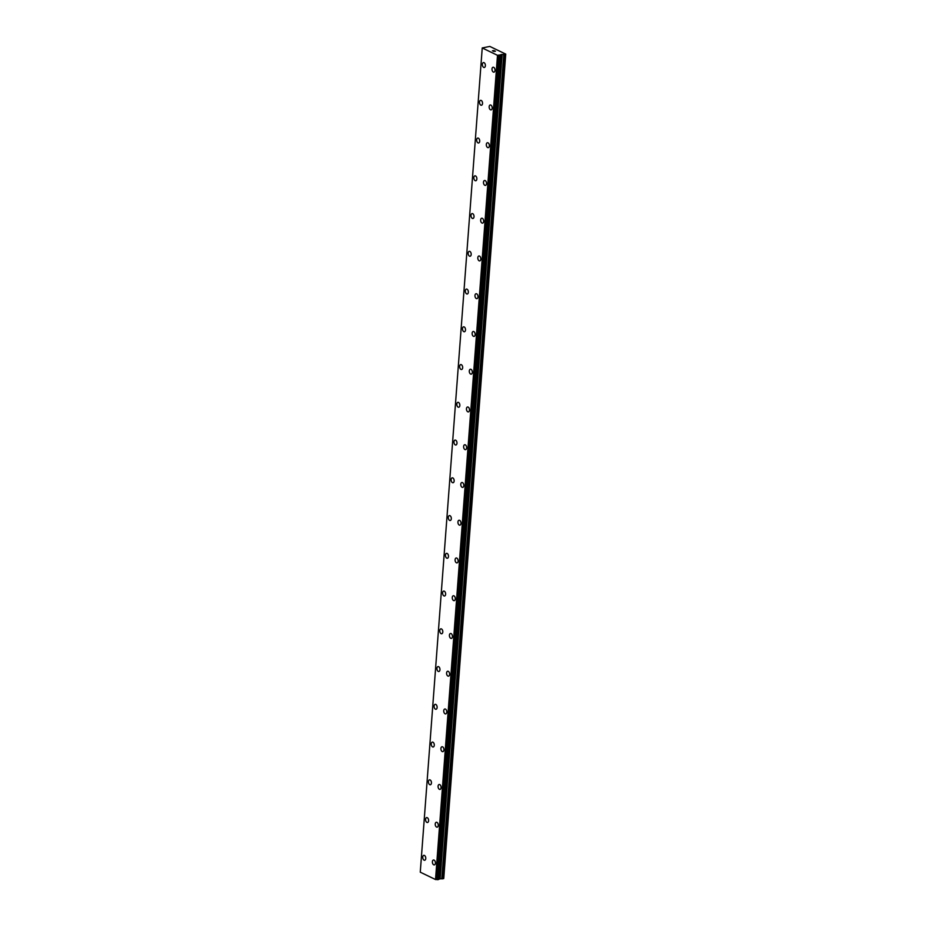 <?xml version="1.0" encoding="UTF-8"?>
<svg xmlns="http://www.w3.org/2000/svg" width="926" height="926" viewBox="0 0 926 926"><rect width="100%" height="100%" fill="white"/><g stroke="black" fill="none" stroke-linecap="round" stroke-linejoin="round"><path stroke-width="1.39" d="M493.94 72.147A2.489 1.482 80.2 0 1 492.007 68.964A2.489 1.482 80.2 0 1 493.095 67.228A2.489 1.482 80.2 0 1 495.016 70.411A2.489 1.482 80.2 0 1 493.94 72.147A2.489 1.482 80.2 0 1 492.007 68.964A2.489 1.482 80.2 0 1 493.083 67.228M491.104 109.893A2.489 1.482 80.2 0 1 489.171 106.71A2.489 1.482 80.2 0 1 490.248 104.985A2.489 1.482 80.2 0 1 492.181 108.168A2.489 1.482 80.2 0 1 491.104 109.893A2.489 1.482 80.2 0 1 489.171 106.71A2.489 1.482 80.2 0 1 490.248 104.985M488.268 147.651A2.489 1.482 80.2 0 1 486.335 144.468A2.489 1.482 80.2 0 1 487.412 142.731A2.489 1.482 80.2 0 1 489.345 145.914A2.489 1.482 80.2 0 1 488.268 147.651A2.489 1.482 80.2 0 1 486.324 144.468A2.489 1.482 80.2 0 1 487.412 142.731M485.432 185.397A2.489 1.482 80.2 0 1 483.499 182.214A2.489 1.482 80.2 0 1 484.576 180.489A2.489 1.482 80.2 0 1 486.509 183.672A2.489 1.482 80.2 0 1 485.421 185.397A2.489 1.482 80.2 0 1 483.488 182.214A2.489 1.482 80.2 0 1 484.576 180.489M482.585 223.143A2.489 1.482 80.2 0 1 480.652 219.96A2.489 1.482 80.2 0 1 481.74 218.235A2.489 1.482 80.2 0 1 483.673 221.418A2.489 1.482 80.2 0 1 482.585 223.143A2.489 1.482 80.2 0 1 480.652 219.96A2.489 1.482 80.2 0 1 481.728 218.235M479.749 260.901A2.489 1.482 80.2 0 1 477.816 257.717A2.489 1.482 80.2 0 1 478.892 255.981A2.489 1.482 80.2 0 1 480.825 259.164A2.489 1.482 80.2 0 1 479.749 260.901A2.489 1.482 80.2 0 1 477.816 257.717A2.489 1.482 80.2 0 1 478.892 255.981M476.913 298.647A2.489 1.482 80.2 0 1 474.98 295.463A2.489 1.482 80.2 0 1 476.057 293.739A2.489 1.482 80.2 0 1 477.99 296.922A2.489 1.482 80.2 0 1 476.913 298.647A2.489 1.482 80.2 0 1 474.98 295.463A2.489 1.482 80.2 0 1 476.057 293.739M474.077 336.404A2.489 1.482 80.2 0 1 472.144 333.221A2.489 1.482 80.2 0 1 473.221 331.485A2.489 1.482 80.2 0 1 475.154 334.668A2.489 1.482 80.2 0 1 474.066 336.404A2.489 1.482 80.2 0 1 472.133 333.221A2.489 1.482 80.2 0 1 473.221 331.485M471.23 374.15A2.489 1.482 80.2 0 1 469.308 370.967A2.489 1.482 80.2 0 1 470.385 369.243A2.489 1.482 80.2 0 1 472.318 372.426A2.489 1.482 80.2 0 1 471.23 374.15A2.489 1.482 80.2 0 1 469.297 370.967A2.489 1.482 80.2 0 1 470.385 369.243M468.394 411.896A2.489 1.482 80.2 0 1 466.461 408.713A2.489 1.482 80.2 0 1 467.537 406.989A2.489 1.482 80.2 0 1 469.47 410.172A2.489 1.482 80.2 0 1 468.394 411.896A2.489 1.482 80.2 0 1 466.461 408.713A2.489 1.482 80.2 0 1 467.549 406.989M465.558 449.654A2.489 1.482 80.2 0 1 463.625 446.471A2.489 1.482 80.2 0 1 464.702 444.746A2.489 1.482 80.2 0 1 466.635 447.929A2.489 1.482 80.2 0 1 465.558 449.654A2.489 1.482 80.2 0 1 463.625 446.471A2.489 1.482 80.2 0 1 464.702 444.735M462.722 487.4A2.489 1.482 80.2 0 1 460.789 484.217A2.489 1.482 80.2 0 1 461.866 482.492A2.489 1.482 80.2 0 1 463.799 485.675A2.489 1.482 80.2 0 1 462.711 487.4A2.489 1.482 80.2 0 1 460.778 484.217A2.489 1.482 80.2 0 1 461.866 482.492M459.875 525.158A2.489 1.482 80.2 0 1 457.953 521.975A2.489 1.482 80.2 0 1 459.03 520.238A2.489 1.482 80.2 0 1 460.963 523.421A2.489 1.482 80.2 0 1 459.875 525.158A2.489 1.482 80.2 0 1 457.942 521.975A2.489 1.482 80.2 0 1 459.03 520.238M457.039 562.904A2.489 1.482 80.2 0 1 455.106 559.721A2.489 1.482 80.2 0 1 456.194 557.996A2.489 1.482 80.2 0 1 458.115 561.179A2.489 1.482 80.2 0 1 457.039 562.904A2.489 1.482 80.2 0 1 455.106 559.721A2.489 1.482 80.2 0 1 456.182 557.996M454.203 600.65A2.489 1.482 80.2 0 1 452.27 597.467A2.489 1.482 80.2 0 1 453.346 595.742A2.489 1.482 80.2 0 1 455.279 598.925A2.489 1.482 80.2 0 1 454.203 600.661A2.489 1.482 80.2 0 1 452.27 597.478A2.489 1.482 80.2 0 1 453.346 595.742M451.367 638.408A2.489 1.482 80.2 0 1 449.434 635.224A2.489 1.482 80.2 0 1 450.511 633.5A2.489 1.482 80.2 0 1 452.444 636.683A2.489 1.482 80.2 0 1 451.367 638.408A2.489 1.482 80.2 0 1 449.423 635.224A2.489 1.482 80.2 0 1 450.511 633.5M448.531 676.154A2.489 1.482 80.2 0 1 446.598 672.97A2.489 1.482 80.2 0 1 447.675 671.246A2.489 1.482 80.2 0 1 449.608 674.429A2.489 1.482 80.2 0 1 448.52 676.154A2.489 1.482 80.2 0 1 446.587 672.97A2.489 1.482 80.2 0 1 447.675 671.246M445.684 713.911A2.489 1.482 80.2 0 1 443.751 710.728A2.489 1.482 80.2 0 1 444.839 708.992A2.489 1.482 80.2 0 1 446.772 712.175A2.489 1.482 80.2 0 1 445.684 713.911A2.489 1.482 80.2 0 1 443.751 710.728A2.489 1.482 80.2 0 1 444.839 708.992M442.848 751.657A2.489 1.482 80.2 0 1 440.915 748.474A2.489 1.482 80.2 0 1 442.003 746.75A2.489 1.482 80.2 0 1 443.924 749.933A2.489 1.482 80.2 0 1 442.848 751.657A2.489 1.482 80.2 0 1 440.915 748.474A2.489 1.482 80.2 0 1 441.991 746.75M440.012 789.415A2.489 1.482 80.2 0 1 438.079 786.232A2.489 1.482 80.2 0 1 439.155 784.496A2.489 1.482 80.2 0 1 441.089 787.679A2.489 1.482 80.2 0 1 440.012 789.415A2.489 1.482 80.2 0 1 438.079 786.232A2.489 1.482 80.2 0 1 439.155 784.496M437.176 827.161A2.489 1.482 80.2 0 1 435.243 823.978A2.489 1.482 80.2 0 1 436.32 822.253A2.489 1.482 80.2 0 1 438.253 825.436A2.489 1.482 80.2 0 1 437.165 827.161A2.489 1.482 80.2 0 1 435.232 823.978A2.489 1.482 80.2 0 1 436.32 822.253M434.329 864.907A2.489 1.482 80.2 0 1 432.407 861.724A2.489 1.482 80.2 0 1 433.484 859.999A2.489 1.482 80.2 0 1 435.417 863.182A2.489 1.482 80.2 0 1 434.329 864.907A2.489 1.482 80.2 0 1 432.396 861.724A2.489 1.482 80.2 0 1 433.484 859.999M484.286 67.494A2.489 1.482 80.2 0 1 482.365 64.311A2.489 1.482 80.2 0 1 483.441 62.574A2.489 1.482 80.2 0 1 485.374 65.758A2.489 1.482 80.2 0 1 484.286 67.494A2.489 1.482 80.2 0 1 482.353 64.311A2.489 1.482 80.2 0 1 483.441 62.574M481.451 105.24A2.489 1.482 80.2 0 1 479.518 102.057A2.489 1.482 80.2 0 1 480.606 100.332A2.489 1.482 80.2 0 1 482.527 103.515A2.489 1.482 80.2 0 1 481.451 105.24A2.489 1.482 80.2 0 1 479.518 102.057A2.489 1.482 80.2 0 1 480.594 100.332M478.615 142.998A2.489 1.482 80.2 0 1 476.682 139.814A2.489 1.482 80.2 0 1 477.758 138.078A2.489 1.482 80.2 0 1 479.691 141.261A2.489 1.482 80.2 0 1 478.615 142.998A2.489 1.482 80.2 0 1 476.682 139.814A2.489 1.482 80.2 0 1 477.758 138.078M475.779 180.744A2.489 1.482 80.2 0 1 473.846 177.56A2.489 1.482 80.2 0 1 474.922 175.836A2.489 1.482 80.2 0 1 476.855 179.019A2.489 1.482 80.2 0 1 475.779 180.744A2.489 1.482 80.2 0 1 473.834 177.56A2.489 1.482 80.2 0 1 474.922 175.836M472.943 218.49A2.489 1.482 80.2 0 1 471.01 215.307A2.489 1.482 80.2 0 1 472.086 213.582A2.489 1.482 80.2 0 1 474.019 216.765A2.489 1.482 80.2 0 1 472.931 218.49A2.489 1.482 80.2 0 1 470.998 215.307A2.489 1.482 80.2 0 1 472.086 213.582M470.095 256.247A2.489 1.482 80.2 0 1 468.162 253.064A2.489 1.482 80.2 0 1 469.25 251.328A2.489 1.482 80.2 0 1 471.184 254.523A2.489 1.482 80.2 0 1 470.095 256.247A2.489 1.482 80.2 0 1 468.162 253.064A2.489 1.482 80.2 0 1 469.239 251.34M467.26 293.993A2.489 1.482 80.2 0 1 465.327 290.81A2.489 1.482 80.2 0 1 466.403 289.086A2.489 1.482 80.2 0 1 468.336 292.269A2.489 1.482 80.2 0 1 467.26 293.993A2.489 1.482 80.2 0 1 465.327 290.81A2.489 1.482 80.2 0 1 466.403 289.086M464.424 331.751A2.489 1.482 80.2 0 1 462.491 328.568A2.489 1.482 80.2 0 1 463.567 326.832A2.489 1.482 80.2 0 1 465.5 330.015A2.489 1.482 80.2 0 1 464.424 331.751A2.489 1.482 80.2 0 1 462.491 328.568A2.489 1.482 80.2 0 1 463.567 326.832M461.588 369.497A2.489 1.482 80.2 0 1 459.655 366.314A2.489 1.482 80.2 0 1 460.731 364.589A2.489 1.482 80.2 0 1 462.664 367.772A2.489 1.482 80.2 0 1 461.576 369.497A2.489 1.482 80.2 0 1 459.643 366.314A2.489 1.482 80.2 0 1 460.731 364.589M458.74 407.243A2.489 1.482 80.2 0 1 456.819 404.06A2.489 1.482 80.2 0 1 457.895 402.335A2.489 1.482 80.2 0 1 459.828 405.519A2.489 1.482 80.2 0 1 458.74 407.255A2.489 1.482 80.2 0 1 456.807 404.072A2.489 1.482 80.2 0 1 457.895 402.335M455.905 445.001A2.489 1.482 80.2 0 1 453.971 441.818A2.489 1.482 80.2 0 1 455.06 440.093A2.489 1.482 80.2 0 1 456.981 443.276A2.489 1.482 80.2 0 1 455.905 445.001A2.489 1.482 80.2 0 1 453.971 441.818A2.489 1.482 80.2 0 1 455.048 440.093M453.069 482.747A2.489 1.482 80.2 0 1 451.136 479.564A2.489 1.482 80.2 0 1 452.212 477.839A2.489 1.482 80.2 0 1 454.145 481.022A2.489 1.482 80.2 0 1 453.069 482.747A2.489 1.482 80.2 0 1 451.136 479.564A2.489 1.482 80.2 0 1 452.212 477.839M450.233 520.505A2.489 1.482 80.2 0 1 448.3 517.321A2.489 1.482 80.2 0 1 449.376 515.585A2.489 1.482 80.2 0 1 451.309 518.768A2.489 1.482 80.2 0 1 450.221 520.505A2.489 1.482 80.2 0 1 448.288 517.321A2.489 1.482 80.2 0 1 449.376 515.585M447.385 558.251A2.489 1.482 80.2 0 1 445.464 555.068A2.489 1.482 80.2 0 1 446.54 553.343A2.489 1.482 80.2 0 1 448.473 556.526A2.489 1.482 80.2 0 1 447.385 558.251A2.489 1.482 80.2 0 1 445.452 555.068A2.489 1.482 80.2 0 1 446.54 553.343M444.549 596.008A2.489 1.482 80.2 0 1 442.616 592.825A2.489 1.482 80.2 0 1 443.693 591.089A2.489 1.482 80.2 0 1 445.626 594.272A2.489 1.482 80.2 0 1 444.549 596.008A2.489 1.482 80.2 0 1 442.616 592.825A2.489 1.482 80.2 0 1 443.704 591.089M441.714 633.754A2.489 1.482 80.2 0 1 439.781 630.571A2.489 1.482 80.2 0 1 440.857 628.847A2.489 1.482 80.2 0 1 442.79 632.03A2.489 1.482 80.2 0 1 441.714 633.754A2.489 1.482 80.2 0 1 439.781 630.571A2.489 1.482 80.2 0 1 440.857 628.847M438.878 671.5A2.489 1.482 80.2 0 1 436.945 668.317A2.489 1.482 80.2 0 1 438.021 666.593A2.489 1.482 80.2 0 1 439.954 669.776A2.489 1.482 80.2 0 1 438.878 671.5A2.489 1.482 80.2 0 1 436.933 668.317A2.489 1.482 80.2 0 1 438.021 666.593M436.042 709.258A2.489 1.482 80.2 0 1 434.109 706.075A2.489 1.482 80.2 0 1 435.185 704.339A2.489 1.482 80.2 0 1 437.118 707.522A2.489 1.482 80.2 0 1 436.03 709.258A2.489 1.482 80.2 0 1 434.097 706.075A2.489 1.482 80.2 0 1 435.185 704.339M433.194 747.004A2.489 1.482 80.2 0 1 431.261 743.821A2.489 1.482 80.2 0 1 432.349 742.096A2.489 1.482 80.2 0 1 434.282 745.28A2.489 1.482 80.2 0 1 433.194 747.004A2.489 1.482 80.2 0 1 431.261 743.821A2.489 1.482 80.2 0 1 432.349 742.096M430.358 784.762A2.489 1.482 80.2 0 1 428.425 781.579A2.489 1.482 80.2 0 1 429.514 779.842A2.489 1.482 80.2 0 1 431.435 783.026A2.489 1.482 80.2 0 1 430.358 784.762A2.489 1.482 80.2 0 1 428.425 781.579A2.489 1.482 80.2 0 1 429.502 779.842M427.523 822.508A2.489 1.482 80.2 0 1 425.59 819.325A2.489 1.482 80.2 0 1 426.666 817.6A2.489 1.482 80.2 0 1 428.599 820.783A2.489 1.482 80.2 0 1 427.523 822.508A2.489 1.482 80.2 0 1 425.59 819.325A2.489 1.482 80.2 0 1 426.666 817.6M424.687 860.254A2.489 1.482 80.2 0 1 422.754 857.071A2.489 1.482 80.2 0 1 423.83 855.346A2.489 1.482 80.2 0 1 425.763 858.529A2.489 1.482 80.2 0 1 424.675 860.254A2.489 1.482 80.2 0 1 422.742 857.071A2.489 1.482 80.2 0 1 423.83 855.346M438.658 879.11L443.762 878.323L505.735 54.102L497.505 55.317L482.238 47.955L489.819 46.427L505.735 54.102M482.238 47.955L420.265 872.176L435.533 879.538L438.635 879.503L500.572 55.305M493.963 51.451L493.35 51.162L493.963 51.451M494.681 51.324L495.306 51.219L494.681 51.335M495.306 51.219L494.704 50.93M495.479 51.243L493.257 51.185M493.107 50.849L492.412 50.768M494.033 50.536L492.69 50.78M443.612 878.67L505.584 54.437M442.524 878.855L504.496 54.634M440.151 878.705L502.123 54.472M439.607 878.693L501.579 54.46M438.855 878.89L500.827 54.669M438.727 879.087L500.7 54.854M437.674 879.7L499.646 55.467M437.454 879.688L499.427 55.456M436.158 879.584L498.13 55.363M435.533 879.538L497.505 55.317M441.795 878.878L503.767 54.646M439.109 878.774L501.082 54.541M438.82 878.994L500.792 54.761M438.554 879.55L500.526 55.317M435.996 879.596L497.968 55.363M438.635 879.503L500.607 55.282"/></g></svg>
